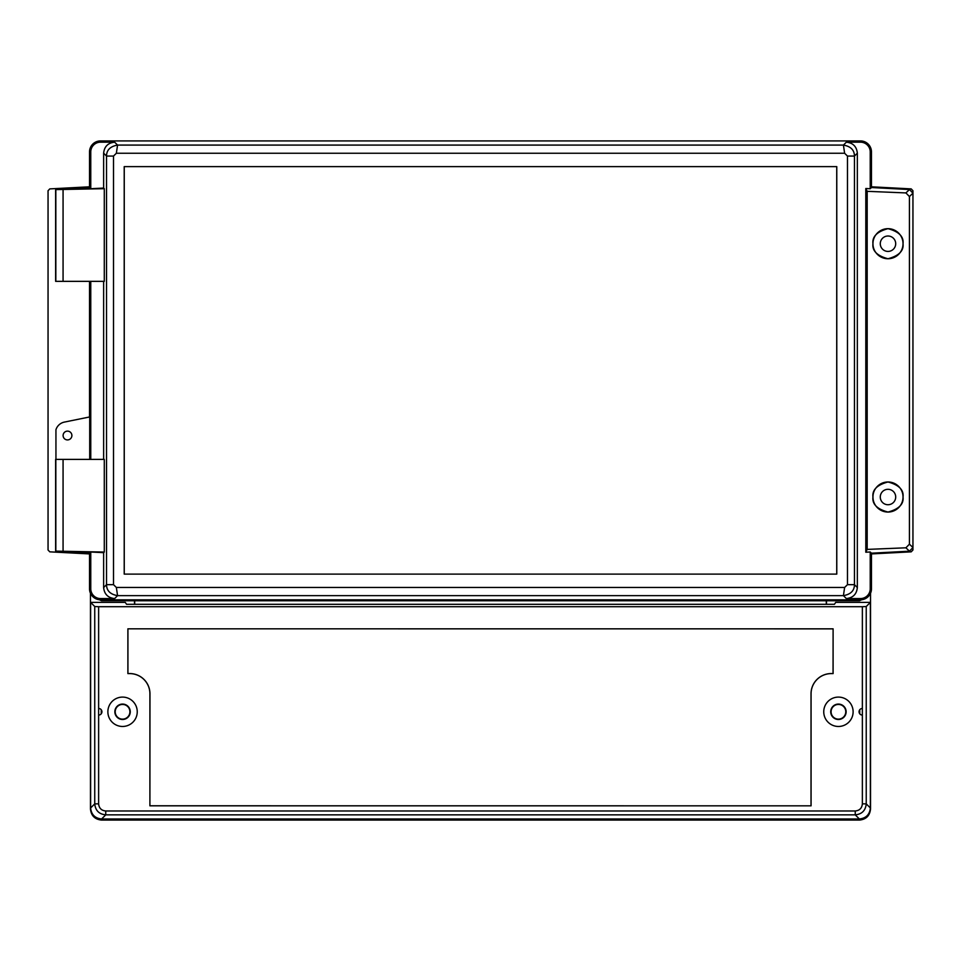 <?xml version="1.0" encoding="UTF-8"?>
<svg xmlns="http://www.w3.org/2000/svg" width="961" height="961" viewBox="0 0 961 961"><rect width="100%" height="100%" fill="white"/><g stroke="black" fill="none" stroke-linecap="round" stroke-linejoin="round"><path stroke-width="1.44" d="M831.085 711.777A7.34 7.34 0 0 0 838.424 719.128A7.34 7.34 0 0 0 845.764 711.777A7.34 7.34 0 0 0 838.424 704.437A7.34 7.34 0 0 0 831.085 711.777M115.212 711.777A7.34 7.34 0 0 0 122.564 719.128A7.34 7.34 0 0 0 129.903 711.777A7.34 7.34 0 0 0 122.564 704.437A7.34 7.34 0 0 0 115.212 711.777M870.522 593.261L870.522 809.066C869.825 815.709 866.149 819.373 859.506 820.081L101.482 820.081C94.839 819.373 91.163 815.709 90.466 809.066L90.466 593.261M871.471 187.539L909.478 189.533L912.95 193.197L912.95 547.53L909.478 551.194L905.911 547.806L867.182 549.404L865.801 552.227L865.801 188.5L870.222 188.728L871.471 187.539L871.471 151.934C870.762 145.291 867.098 141.627 860.455 140.919L100.533 140.919C93.89 141.627 90.214 145.291 89.517 151.934L89.517 187.539L90.766 188.728L103.632 188.056L103.632 153.171C104.329 146.54 108.004 142.865 114.635 142.168L100.533 142.168A9.766 9.766 0 0 0 90.766 151.934L90.766 188.728M859.723 713.759L859.723 709.807M826.496 604.301L826.496 600.757L859.506 600.757L860.455 599.808A11.015 11.015 0 0 0 871.471 588.793L871.471 553.188L870.222 551.998L865.801 552.227M90.766 551.998L90.766 588.793A9.766 9.766 0 0 0 100.533 598.559L114.635 598.559C108.004 597.862 104.329 594.198 103.632 587.567L103.632 552.671L90.766 551.998L89.517 553.188L89.517 588.793A11.015 11.015 0 0 0 100.533 599.808L101.482 600.757L826.496 600.757M101.265 709.807L101.265 713.759M868.179 596.649L859.506 600.757M134.492 604.301L134.492 600.757M101.482 600.757L92.809 596.649M826.28 604.301L826.28 600.541M134.708 604.301L134.708 600.541M871.471 186.806L911.196 188.897L912.938 190.722L912.938 192.873M912.938 547.866L912.938 550.004L911.196 551.842L871.471 553.92M89.517 553.92L49.792 551.842L48.05 550.004L48.05 190.722L49.792 188.897L89.517 186.806M823.745 711.777A14.679 14.679 0 0 0 838.424 726.468A14.679 14.679 0 0 0 853.116 711.777A14.679 14.679 0 0 0 838.424 697.097A14.679 14.679 0 0 0 823.745 711.777M107.872 711.777A14.679 14.679 0 0 0 122.564 726.468A14.679 14.679 0 0 0 137.243 711.777A14.679 14.679 0 0 0 122.564 697.097A14.679 14.679 0 0 0 107.872 711.777M130.264 711.777A7.712 7.712 0 0 1 122.564 719.489A7.712 7.712 0 0 1 114.852 711.777A7.712 7.712 0 0 1 122.564 704.077A7.712 7.712 0 0 1 130.264 711.777M846.136 711.777A7.712 7.712 0 0 1 838.424 719.489A7.712 7.712 0 0 1 830.712 711.777A7.712 7.712 0 0 1 838.424 704.077A7.712 7.712 0 0 1 846.136 711.777M862.365 708.473L862.365 606.715L98.623 606.715L98.623 803.852C99.043 808.177 101.422 810.555 105.746 810.976L855.242 810.976C859.566 810.555 861.945 808.177 862.365 803.852L862.365 708.473A3.303 3.303 0 0 0 859.062 711.777A3.303 3.303 0 0 0 862.365 715.08M98.623 715.08A3.303 3.303 0 0 0 101.926 711.777A3.303 3.303 0 0 0 98.623 708.473M127.885 673.601L129.723 673.601A20.193 20.193 0 0 1 149.904 693.794L149.904 805.835L811.072 805.835L811.072 693.794A20.193 20.193 0 0 1 831.265 673.601L833.103 673.601L833.103 628.818L127.885 628.818L127.885 673.601L129.723 673.553A20.241 20.241 0 0 1 149.964 693.794L149.904 805.835M862.365 606.715L866.233 606.511L866.233 803.852C865.585 810.531 861.921 814.195 855.242 814.856L105.746 814.856C99.067 814.195 95.403 810.531 94.743 803.852L94.743 606.511L90.622 602.379L90.622 807.973L94.743 803.852L98.623 803.852M105.746 810.976L105.746 814.856L101.614 818.976L859.362 818.976L855.242 814.856L855.242 810.976M866.233 606.511L870.366 602.379L835.71 602.379L834.424 604.301L126.564 604.301L125.278 602.379L90.622 602.379M862.365 803.852L866.233 803.852L870.366 807.973L870.366 602.379M94.743 606.511L98.623 606.715M101.614 818.976C94.983 818.279 91.319 814.616 90.622 807.973M870.366 807.973C869.669 814.616 866.005 818.279 859.362 818.976M149.964 805.786L811.072 805.835M811.024 805.786L811.024 693.794A20.241 20.241 0 0 1 831.265 673.553L833.103 673.601M833.055 673.553L833.103 628.818M833.055 628.866L127.885 628.818M127.933 628.866L127.933 673.553M63.102 435.525A4.397 4.397 0 0 1 67.498 431.129A4.397 4.397 0 0 1 71.895 435.525A4.397 4.397 0 0 1 67.498 439.922A4.397 4.397 0 0 1 63.102 435.525M872.948 243.71A15.04 15.04 0 0 1 887.988 228.67A15.04 15.04 0 0 1 903.028 243.71C903.881 250.821 898.871 255.83 887.988 258.749C877.105 255.83 872.095 250.821 872.948 243.71C872.095 236.598 877.105 231.589 887.988 228.67C898.871 231.589 903.881 236.598 903.028 243.71A15.04 15.04 0 0 1 887.988 258.749A15.04 15.04 0 0 1 872.948 243.71M872.948 497.017A15.04 15.04 0 0 1 887.988 481.978A15.04 15.04 0 0 1 903.028 497.017C903.881 504.129 898.871 509.138 887.988 512.057C877.105 509.138 872.095 504.129 872.948 497.017C872.095 489.906 877.105 484.897 887.988 481.978C898.871 484.897 903.881 489.906 903.028 497.017A15.04 15.04 0 0 1 887.988 512.057A15.04 15.04 0 0 1 872.948 497.017M895.7 243.71A7.712 7.712 0 0 0 887.988 236.01A7.712 7.712 0 0 0 880.276 243.71A7.712 7.712 0 0 0 887.988 251.422A7.712 7.712 0 0 0 895.7 243.71M895.7 497.017A7.712 7.712 0 0 0 887.988 489.305A7.712 7.712 0 0 0 880.276 497.017A7.712 7.712 0 0 0 887.988 504.729A7.712 7.712 0 0 0 895.7 497.017M836.731 166.625L836.731 574.113M89.517 281.345L89.517 416.978M55.63 281.345L55.63 189.605L55.63 281.345L104.293 281.345L104.293 188.68L55.63 189.617L89.517 187.539M100.533 142.168L100.533 140.919A11.015 11.015 0 0 0 89.517 151.934L90.766 151.934M870.222 188.728L870.222 151.934L871.471 151.934A11.015 11.015 0 0 0 860.455 140.919L860.455 142.168L846.353 142.168C852.984 142.865 856.647 146.54 857.344 153.171L857.344 587.567C856.647 594.198 852.984 597.862 846.353 598.559L860.455 598.559A9.766 9.766 0 0 0 870.222 588.793L870.222 551.998M909.478 551.194L871.471 553.188M100.533 598.559L100.533 599.808L860.455 599.808L860.455 598.559M89.517 553.188L55.63 551.121L55.63 459.394L104.293 459.394L104.293 552.058L55.63 551.109L55.63 459.394M844.611 587.471L847.47 584.66L847.47 156.066L844.611 153.255L116.365 153.255L113.518 156.066L113.518 584.66L116.365 587.471L844.611 587.471L843.434 595.64L117.554 595.64C110.263 594.354 106.587 590.691 106.539 584.66L106.539 156.066C106.587 150.036 110.263 146.384 117.554 145.087L843.434 145.087C850.725 146.384 854.389 150.036 854.449 156.066L854.449 584.66C854.401 590.691 850.725 594.354 843.434 595.64L846.353 598.559M836.779 166.625L124.209 166.625L124.209 574.113L836.779 574.113L836.779 166.625M870.222 151.934A9.766 9.766 0 0 0 860.455 142.168M103.632 552.671L104.293 552.058M103.632 188.056L104.293 188.68M103.632 281.345L103.632 459.394M113.518 584.66L106.539 584.66L103.632 587.567M103.632 153.171L106.539 156.066L113.518 156.066M116.365 587.471L117.554 595.64L114.635 598.559M114.635 142.168L117.554 145.087L116.365 153.255M846.353 142.168L843.434 145.087L844.611 153.255M847.47 584.66L854.449 584.66L857.344 587.567M857.344 153.171L854.449 156.066L847.47 156.066M124.257 166.625L124.257 574.113M905.911 547.806L909.418 544.178L909.418 196.549L905.911 192.921L867.182 191.323L865.801 188.5M867.182 549.404L867.182 191.323M89.709 459.394L89.709 416.942L64.411 422.083A11.208 11.208 0 0 0 55.942 429.735L55.942 459.394M90.766 281.345L90.766 459.394M63.066 281.345L63.066 190.05M55.834 281.345L55.834 189.906M90.766 588.793L89.517 588.793M870.222 588.793L871.471 588.793M905.911 192.921L909.478 189.533M912.95 193.197L909.418 196.549M909.418 544.178L912.95 547.53M63.066 550.677L63.066 459.394M55.834 550.821L55.834 459.394"/></g></svg>
